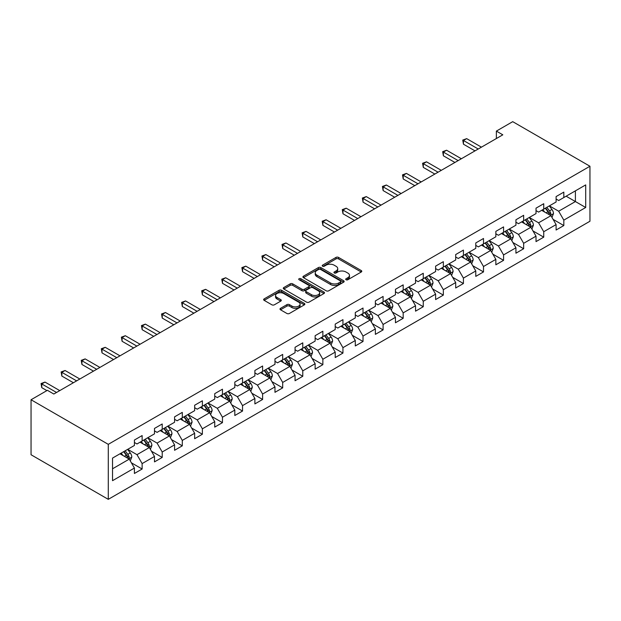 <?xml version="1.0" encoding="UTF-8"?>
<svg xmlns="http://www.w3.org/2000/svg" width="621" height="621" viewBox="0 0 621 621"><rect width="100%" height="100%" fill="white"/><g stroke="black" fill="none" stroke-linecap="round" stroke-linejoin="round"><path stroke-width="0.93" d="M346.06 279.753A1.25 0.722 0 0 0 347.83 279.753L361.259 272.006A1.785 1.032 0 0 0 361.779 271.276A1.785 1.032 0 0 0 361.259 270.546L338.515 257.412A1.785 1.032 0 0 0 335.984 257.412L322.563 265.167A1.25 0.722 0 0 0 322.198 265.679A1.25 0.722 0 0 0 322.563 266.184A1.25 0.722 0 0 0 324.333 266.184L326.072 265.183A5.721 3.299 0 0 1 334.152 265.183L336.046 266.277A5.721 3.299 0 0 1 337.723 268.614A5.721 3.299 0 0 1 336.046 270.95L334.315 271.951A1.25 0.722 0 0 0 333.943 272.464A1.25 0.722 0 0 0 334.315 272.968A1.25 0.722 0 0 0 336.085 272.968L337.816 271.967A5.721 3.299 0 0 1 345.905 271.967L347.799 273.061A5.721 3.299 0 0 1 349.476 275.398A5.721 3.299 0 0 1 347.799 277.727L346.06 278.736A1.25 0.722 0 0 0 345.695 279.24A1.25 0.722 0 0 0 346.06 279.753L346.06 278.736M280.521 308.334A1.785 1.032 0 0 0 279.993 309.064A1.785 1.032 0 0 0 280.521 309.794L286.902 313.473A1.785 1.032 0 0 0 289.425 313.473L304.337 304.864A1.785 1.032 0 0 0 304.857 304.135A1.785 1.032 0 0 0 304.337 303.405L281.592 290.279A1.785 1.032 0 0 0 279.07 290.279L264.158 298.887A1.785 1.032 0 0 0 263.638 299.617A1.785 1.032 0 0 0 264.158 300.347L271.866 304.795A1.785 1.032 0 0 0 274.389 304.795L280.77 301.107A1.785 1.032 0 0 0 281.297 300.378A1.785 1.032 0 0 0 280.77 299.648L276.95 297.443A4.782 2.756 0 0 1 275.553 295.495A4.782 2.756 0 0 1 278.503 292.941A4.782 2.756 0 0 1 283.712 293.539L298.685 302.186A4.782 2.756 0 0 1 300.083 304.135A4.782 2.756 0 0 1 297.133 306.689A4.782 2.756 0 0 1 291.924 306.091L289.425 304.647A1.785 1.032 0 0 0 286.902 304.647L280.521 308.334L280.521 309.794L286.902 306.13L286.902 304.647M589.95 166.249L512.721 121.662L496.373 131.101L502.808 134.819L53.833 394.032L47.398 390.314L31.05 399.753L108.279 444.341L589.95 166.249L589.95 221.247L108.279 499.338L108.279 444.341M326.196 290.791A1.785 1.032 0 0 0 328.719 290.791L343.63 282.182A1.785 1.032 0 0 0 344.15 281.453A1.785 1.032 0 0 0 343.63 280.723L320.886 267.589A1.785 1.032 0 0 0 318.363 267.589L303.452 276.198A1.785 1.032 0 0 0 302.932 276.927A1.785 1.032 0 0 0 303.452 277.657L326.196 290.791M299.594 280.024A1.25 0.722 0 0 1 300.859 280.203L323.96 293.539L309.072 302.132A1.785 1.032 0 0 1 306.549 302.132L283.805 288.998L283.805 287.539A1.785 1.032 0 0 0 283.285 288.268A1.785 1.032 0 0 0 283.805 288.998M283.805 287.539L290.186 283.859A1.785 1.032 0 0 1 292.716 283.859L301.938 289.184A1.785 1.032 0 0 0 304.461 289.184L308.699 286.739A1.785 1.032 0 0 0 309.219 286.009A1.785 1.032 0 0 0 308.699 285.28L299.097 279.737A1.25 0.722 0 0 1 298.724 279.225A1.25 0.722 0 0 1 299.501 278.557A1.25 0.722 0 0 1 300.859 278.713L323.983 292.064A1.785 1.032 0 0 1 324.504 292.794A1.785 1.032 0 0 1 323.983 293.523L323.983 292.064M131.388 462.808L142.131 469.018L142.131 463.592L154.489 456.458L154.489 461.884L162.213 457.421L162.213 451.995L174.571 444.861L174.571 450.287L182.295 445.831L182.295 440.405L194.652 433.272L194.652 438.698L202.376 434.234L202.376 428.808L214.734 421.675L214.734 427.101L222.458 422.645L222.458 417.219L234.816 410.085L234.816 415.511L242.539 411.048L242.539 405.622L254.889 398.488L254.889 403.914L262.613 399.458L262.613 394.032L274.971 386.899L274.971 392.325L282.695 387.861L282.695 382.435L295.053 375.301L295.053 380.727L302.776 376.272L302.776 370.846L315.134 363.712L315.134 369.138L322.858 364.674L322.858 359.248L335.216 352.115L335.216 357.541L342.939 353.085L342.939 347.659L355.297 340.525L355.297 345.951L363.021 341.488L363.021 336.062L375.371 328.928L375.371 334.354L383.095 329.898L383.095 324.473L395.453 317.339L395.453 322.765L403.176 318.301L403.176 312.875L415.534 305.742L415.534 311.168L423.258 306.712L423.258 301.286L435.616 294.152L435.616 299.578L443.34 295.115L443.34 289.689L455.698 282.555L455.698 287.981L463.421 283.525L463.421 278.099L475.779 270.966L475.779 276.392L483.503 271.928L483.503 266.502L495.853 259.368L495.853 264.794L503.577 260.339L503.577 254.913L515.935 247.779L515.935 253.205L523.658 248.742L523.658 243.316L536.016 236.182L536.016 241.608L543.74 237.152L543.74 231.726L556.098 224.592L556.098 230.018L563.821 225.555L563.821 220.129L585.704 207.499L585.704 184.903L575.403 190.849L575.403 201.553L585.704 207.499M142.131 469.018L134.415 473.474L134.415 468.048L112.533 480.685L112.533 458.088L134.415 445.459L134.415 440.033L142.131 435.569L142.131 440.995L154.489 433.862L154.489 428.436L162.213 423.98L162.213 429.406L174.571 422.272L174.571 416.846L182.295 412.383L182.295 417.809L194.652 410.675L194.652 405.249L202.376 400.793L202.376 406.219L214.734 399.086L214.734 393.66L222.458 389.196L222.458 394.622L234.816 387.488L234.816 382.062L242.539 377.607L242.539 383.033L254.889 375.899L254.889 370.473L262.613 366.01L262.613 371.436L274.971 364.302L274.971 358.876L282.695 354.42L282.695 359.846L295.053 352.712L295.053 347.286L302.776 342.831L302.776 348.249L315.134 341.115L315.134 335.689L322.858 331.234L322.858 336.66L335.216 329.526L335.216 324.1L342.939 319.644L342.939 325.062L355.297 317.929L355.297 312.503L363.021 308.047L363.021 313.473L375.371 306.339L375.371 300.913L383.095 296.458L383.095 301.876L395.453 294.742L395.453 289.316L403.176 284.86L403.176 290.286L415.534 283.153L415.534 277.727L423.258 273.271L423.258 278.689L435.616 271.556L435.616 266.13L443.34 261.674L443.34 267.1L455.698 259.966L455.698 254.54L463.421 250.084L463.421 255.503L475.779 248.369L475.779 242.951L483.503 238.487L483.503 243.913L495.853 236.78L495.853 231.354L503.577 226.898L503.577 232.316L515.935 225.182L515.935 219.764L523.658 215.301L523.658 220.727L536.016 213.593L536.016 208.167L543.74 203.711L543.74 209.137L556.098 201.996L556.098 196.578L563.821 192.114L563.821 197.54L585.704 184.903M140.074 442.191L149.343 447.539L136.985 454.673L127.716 449.325M134.415 442.486L136.985 443.968L142.131 440.995M136.985 454.673L142.131 463.592M149.343 447.539L154.489 456.458M160.156 430.594L169.424 435.942L157.066 443.076L147.798 437.727M154.489 430.889L157.066 432.379L162.213 429.406M157.066 443.076L162.213 451.995M169.424 435.942L174.571 444.861M180.237 419.004L189.506 424.353L177.148 431.486L167.88 426.138M174.571 419.299L177.148 420.782L182.295 417.809M177.148 431.486L182.295 440.405M189.506 424.353L194.652 433.272M200.319 407.407L209.588 412.755L197.23 419.889L187.961 414.541M194.652 407.702L197.23 409.192L202.376 406.219M197.23 419.889L202.376 428.808M209.588 412.755L214.734 421.675M220.393 395.818L229.661 401.166L217.303 408.3L208.043 402.951M214.734 396.113L217.303 397.595L222.458 394.622M217.303 408.3L222.458 417.219M229.661 401.166L234.816 410.085M240.474 384.22L249.743 389.569L237.385 396.703L228.117 391.354M234.816 384.515L237.385 386.006L242.539 383.033M237.385 396.703L242.539 405.622M249.743 389.569L254.889 398.488M260.556 372.631L269.825 377.979L257.467 385.113L248.198 379.765M254.889 372.926L257.467 374.409L262.613 371.436M257.467 385.113L262.613 394.032M269.825 377.979L274.971 386.899M280.638 361.034L289.906 366.382L277.548 373.516L268.28 368.168M274.971 361.329L277.548 362.819L282.695 359.846M277.548 373.516L282.695 382.435M289.906 366.382L295.053 375.301M300.719 349.444L309.988 354.793L297.63 361.927L288.361 356.578M295.053 349.739L297.63 351.222L302.776 348.249M297.63 361.927L302.776 370.846M309.988 354.793L315.134 363.712M320.801 337.847L330.061 343.196L317.711 350.329L308.443 344.981M315.134 338.142L317.711 339.633L322.858 336.66M317.711 350.329L322.858 359.248M330.061 343.196L335.216 352.115M340.875 326.258L350.143 331.606L337.785 338.74L328.517 333.392M335.216 326.553L337.785 328.035L342.939 325.062M337.785 338.74L342.939 347.659M350.143 331.606L355.297 340.525M360.956 314.661L370.225 320.009L357.867 327.151L348.598 321.794M355.297 314.956L357.867 316.446L363.021 313.473M357.867 327.151L363.021 336.062M370.225 320.009L375.371 328.928M381.038 303.071L390.306 308.42L377.948 315.553L368.68 310.205M375.371 303.366L377.948 304.849L383.095 301.876M377.948 315.553L383.095 324.473M390.306 308.42L395.453 317.339M401.119 291.474L410.388 296.822L398.03 303.964L388.762 298.608M395.453 291.769L398.03 293.259L403.176 290.286M398.03 303.964L403.176 312.875M410.388 296.822L415.534 305.742M421.201 279.885L430.469 285.233L418.112 292.367L408.843 287.018M415.534 280.18L418.112 281.662L423.258 278.689M418.112 292.367L423.258 301.286M430.469 285.233L435.616 294.152M441.283 268.288L450.543 273.636L438.193 280.777L428.925 275.421M435.616 268.582L438.193 270.073L443.34 267.1M438.193 280.777L443.34 289.689M450.543 273.636L455.698 282.555M461.356 256.698L470.625 262.046L458.267 269.18L448.999 263.832M455.698 256.993L458.267 258.476L463.421 255.503M458.267 269.18L463.421 278.099M470.625 262.046L475.779 270.966M481.438 245.101L490.706 250.449L478.349 257.591L469.08 252.235M475.779 245.396L478.349 246.886L483.503 243.913M478.349 257.591L483.503 266.502M490.706 250.449L495.853 259.368M501.52 233.512L510.788 238.86L498.43 245.994L489.162 240.645M495.853 233.806L498.43 235.289L503.577 232.316M498.43 245.994L503.577 254.913M510.788 238.86L515.935 247.779M521.601 221.914L530.87 227.27L518.512 234.404L509.243 229.048M515.935 222.209L518.512 223.7L523.658 220.727M518.512 234.404L523.658 243.316M530.87 227.27L536.016 236.182M541.683 210.325L550.951 215.673L538.593 222.807L529.325 217.459M536.016 210.62L538.593 212.103L543.74 209.137M538.593 222.807L543.74 231.726M550.951 215.673L556.098 224.592M566.135 196.205L575.403 201.553L558.675 211.218L549.406 205.861M556.098 199.03L558.675 200.513L563.821 197.54M558.675 211.218L563.821 220.129M31.05 399.753L31.05 454.751L108.279 499.338M496.373 131.101L496.373 138.537M112.533 468.793L129.261 459.129L119.993 453.78M129.261 459.129L134.415 468.048M553.07 219.353L563.821 225.555M532.989 230.942L543.74 237.152M512.915 242.539L523.658 248.742M492.833 254.129L503.577 260.339M472.752 265.726L483.503 271.928M452.67 277.315L463.421 283.525M432.589 288.912L443.34 295.115M412.507 300.502L423.258 306.712M392.433 312.099L403.176 318.301M372.352 323.688L383.095 329.898M352.27 335.286L363.021 341.488M332.188 346.875L342.939 353.085M312.107 358.472L322.858 364.674M292.025 370.062L302.776 376.272M271.951 381.659L282.695 387.861M251.87 393.248L262.613 399.458M231.788 404.845L242.539 411.048M211.707 416.435L222.458 422.645M191.625 428.032L202.376 434.234M171.551 439.621L182.295 445.831M151.47 451.219L162.213 457.421M346.565 279.931L347.799 279.217A5.721 3.299 0 0 0 349.476 276.881L349.476 275.398M337.723 268.614L337.723 270.096A5.721 3.299 0 0 1 336.046 272.433L334.812 273.147M361.236 272.021L338.515 258.903A1.785 1.032 0 0 0 335.984 258.903L323.06 266.362M343.607 282.19L320.886 269.079A1.785 1.032 0 0 0 318.363 269.079L303.475 277.672M340.471 281.957A1.25 0.722 0 0 0 340.836 281.453A1.25 0.722 0 0 0 340.471 280.94L320.506 269.413A1.25 0.722 0 0 0 318.744 269.413L316.912 270.469A5.721 3.299 0 0 0 315.235 272.805A5.721 3.299 0 0 0 316.912 275.142L330.551 283.021A5.721 3.299 0 0 0 338.639 283.021L340.471 281.957L340.471 283.448A1.25 0.722 0 0 0 340.836 282.935L340.836 281.453M315.235 272.805L315.235 274.296A5.721 3.299 0 0 0 316.912 276.624L316.912 275.142M340.471 283.448L338.639 284.503A5.721 3.299 0 0 1 330.551 284.503L316.912 276.624M283.828 289.013L290.186 285.342L290.186 283.859M309.219 286.009L309.219 287.5A1.785 1.032 0 0 1 308.699 288.222L304.461 290.667A1.785 1.032 0 0 1 301.938 290.667L292.716 285.342A1.785 1.032 0 0 0 290.186 285.342M311.509 294.711A4.782 2.756 0 0 0 316.718 295.309A4.782 2.756 0 0 0 319.668 292.755A4.782 2.756 0 0 0 318.27 290.807L312.992 287.764A1.785 1.032 0 0 0 310.461 287.764L306.231 290.201A1.785 1.032 0 0 0 305.711 290.931A1.785 1.032 0 0 0 306.231 291.66L311.509 294.711L311.509 296.194A4.782 2.756 0 0 0 316.718 296.791A4.782 2.756 0 0 0 319.668 294.245L319.668 292.755M305.711 290.931L305.711 292.421A1.785 1.032 0 0 0 306.231 293.151L306.231 291.66M311.509 296.194L306.231 293.151M300.083 304.135L300.083 305.625A4.782 2.756 0 0 1 297.133 308.171A4.782 2.756 0 0 1 291.924 307.574L289.425 306.13A1.785 1.032 0 0 0 286.902 306.13M275.553 295.495L275.553 296.978A4.782 2.756 0 0 0 276.95 298.934L276.95 297.443M280.746 301.123L276.95 298.934M304.337 303.405L304.337 304.864L281.592 291.761A1.785 1.032 0 0 0 279.07 291.761L264.181 300.354M551.968 217.435L553.497 213.577A4.821 2.787 -120 0 0 551.96 209.471L549.298 205.924M544.671 212.048L542.863 209.642M550.198 215.239L550.889 213.787A4.821 2.787 -120 0 0 549.507 210.884L546.853 207.336M545.649 208.035L548.591 211.971A2.461 1.421 60 0 1 549.042 212.716L550.889 213.787M545.308 208.229L547.963 211.777A4.821 2.787 60 0 1 549.344 214.672M478.224 149.009L463.46 140.486L466.674 138.63L481.438 147.154M475.003 150.872L463.46 144.204L463.46 140.486L462.746 140.082L466.674 138.63M463.46 144.204L462.746 140.082M531.887 229.025L533.416 225.175A4.821 2.787 -120 0 0 531.879 221.06L529.216 217.513M524.59 223.638L522.781 221.231M530.124 226.836L530.815 225.376A4.821 2.787 -120 0 0 529.434 222.473L526.771 218.926M525.568 219.624L528.51 223.56A2.461 1.421 60 0 1 528.96 224.305L530.815 225.376M525.226 219.818L527.889 223.366A4.821 2.787 60 0 1 529.271 226.269M511.805 240.622L513.334 236.764A4.821 2.787 -120 0 0 511.797 232.658L509.142 229.11M504.508 235.235L502.707 232.828M510.043 238.425L510.734 236.966A4.821 2.787 -120 0 0 509.352 234.07L506.697 230.523M505.486 231.222L508.436 235.157A2.461 1.421 60 0 1 508.878 235.902L510.734 236.966M505.152 231.416L507.807 234.963A4.821 2.787 60 0 1 509.189 237.859M458.143 160.606L443.378 152.083L446.592 150.22L461.356 158.751M454.921 162.461L443.378 155.793L443.378 152.083L442.672 151.671L446.592 150.22M443.378 155.793L442.672 151.671M438.061 172.196L423.297 163.672L426.518 161.817L441.283 170.34M434.84 174.059L423.297 167.391L423.297 163.672L422.59 163.269L426.518 161.817M423.297 167.391L422.59 163.269M491.723 252.211L493.253 248.353A4.821 2.787 -120 0 0 491.716 244.247L489.061 240.7M484.427 246.824L482.626 244.418M489.961 250.022L490.652 248.563A4.821 2.787 -120 0 0 489.27 245.66L486.616 242.112M485.405 242.811L488.354 246.747A2.461 1.421 60 0 1 488.797 247.492L490.652 248.563M485.071 243.005L487.726 246.553A4.821 2.787 60 0 1 489.107 249.456M471.642 263.809L473.179 259.951A4.821 2.787 -120 0 0 471.634 255.844L468.979 252.297M464.345 258.421L462.544 256.015M469.88 261.612L470.571 260.152A4.821 2.787 -120 0 0 469.189 257.257L466.534 253.71M465.323 254.408L468.273 258.344A2.461 1.421 60 0 1 468.715 259.089L470.571 260.152M464.989 254.602L467.644 258.15A4.821 2.787 60 0 1 469.026 261.045M451.56 275.398L453.097 271.54A4.821 2.787 -120 0 0 451.552 267.434L448.898 263.886M444.271 270.011L442.462 267.604M449.798 273.209L450.489 271.75A4.821 2.787 -120 0 0 449.107 268.846L446.452 265.299M445.241 265.998L448.191 269.933A2.461 1.421 60 0 1 448.641 270.678L450.489 271.75M444.908 266.192L447.562 269.739A4.821 2.787 60 0 1 448.944 272.642M417.98 183.793L403.215 175.269L406.437 173.406L421.201 181.937M414.766 185.648L403.215 178.98L403.215 175.269L402.509 174.858L406.437 173.406M403.215 178.98L402.509 174.858M397.898 195.382L383.134 186.859L386.355 185.004L401.119 193.527M394.684 197.245L383.134 190.577L383.134 186.859L382.427 186.455L386.355 185.004M383.134 190.577L382.427 186.455M377.816 206.979L363.06 198.456L366.274 196.593L381.038 205.124M374.603 208.835L363.06 202.167L363.06 198.456L362.346 198.045L366.274 196.593M363.06 202.167L362.346 198.045M357.743 218.569L342.978 210.045L346.192 208.19L360.956 216.713M354.521 220.432L342.978 213.764L342.978 210.045L342.264 209.642L346.192 208.19M342.978 213.764L342.264 209.642M337.661 230.166L322.897 221.643L326.11 219.78L340.875 228.303M334.44 232.021L322.897 225.353L322.897 221.643L322.19 221.231L326.11 219.78M322.897 225.353L322.19 221.231M317.579 241.755L302.815 233.232L306.037 231.377L320.801 239.9M314.358 243.618L302.815 236.95L302.815 233.232L302.109 232.828L306.037 231.377M302.815 236.95L302.109 232.828M297.498 253.352L282.734 244.829L285.955 242.966L300.719 251.489M294.284 255.208L282.734 248.54L282.734 244.829L282.027 244.418L285.955 242.966M282.734 248.54L282.027 244.418M277.416 264.942L262.652 256.419L265.873 254.563L280.638 263.087M274.203 266.805L262.652 260.137L262.652 256.419L261.946 256.015L265.873 254.563M262.652 260.137L261.946 256.015M257.342 276.539L242.578 268.016L245.792 266.153L260.556 274.676M254.121 278.394L242.578 271.726L242.578 268.016L241.864 267.604L245.792 266.153M242.578 271.726L241.864 267.604M237.261 288.128L222.497 279.605L225.71 277.75L240.474 286.273M234.039 289.991L222.497 283.323L222.497 279.605L221.79 279.202L225.71 277.75M222.497 283.323L221.79 279.202M217.179 299.726L202.415 291.202L205.629 289.339L220.393 297.863M213.958 301.581L202.415 294.913L202.415 291.202L201.709 290.791L205.629 289.339M202.415 294.913L201.709 290.791M197.098 311.315L182.333 302.792L185.555 300.937L200.319 309.46M193.876 313.178L182.333 306.51L182.333 302.792L181.627 302.388L185.555 300.937M182.333 306.51L181.627 302.388M177.016 322.912L162.252 314.389L165.473 312.526L180.237 321.049M173.802 324.767L162.252 318.099L162.252 314.389L161.545 313.978L165.473 312.526M162.252 318.099L161.545 313.978M156.934 334.502L142.17 325.978L145.392 324.123L160.156 332.646M153.721 336.365L142.17 329.697L142.17 325.978L141.464 325.575L145.392 324.123M142.17 329.697L141.464 325.575M136.861 346.099L122.096 337.576L125.31 335.713L140.074 344.236M133.639 347.954L122.096 341.286L122.096 337.576L121.382 337.164L125.31 335.713M122.096 341.286L121.382 337.164M116.779 357.688L102.015 349.165L105.228 347.31L119.993 355.833M113.558 359.551L102.015 352.883L102.015 349.165L101.308 348.754L105.228 347.31M102.015 352.883L101.308 348.754M96.697 369.285L81.933 360.762L85.155 358.899L99.911 367.422M93.476 371.141L81.933 364.473L81.933 360.762L81.227 360.351L85.155 358.899M81.933 364.473L81.227 360.351M431.486 286.995L433.016 283.137A4.821 2.787 -120 0 0 431.479 279.031L428.816 275.483M424.19 281.608L422.381 279.202M429.716 284.798L430.407 283.339A4.821 2.787 -120 0 0 429.033 280.444L426.371 276.896M425.168 277.595L428.11 281.53A2.461 1.421 60 0 1 428.56 282.276L430.407 283.339M424.826 277.789L427.489 281.336A4.821 2.787 60 0 1 428.863 284.232M411.405 298.585L412.934 294.727A4.821 2.787 -120 0 0 411.397 290.62L408.734 287.073M404.108 293.197L402.299 290.791M409.643 296.396L410.334 294.936A4.821 2.787 -120 0 0 408.952 292.033L406.289 288.486M405.086 289.184L408.028 293.12A2.461 1.421 60 0 1 408.478 293.865L410.334 294.936M404.745 289.378L407.407 292.926A4.821 2.787 60 0 1 408.789 295.829M391.323 310.182L392.852 306.324A4.821 2.787 -120 0 0 391.315 302.217L388.661 298.67M384.026 304.795L382.225 302.388M389.561 307.985L390.252 306.526A4.821 2.787 -120 0 0 388.87 303.63L386.215 300.083M385.004 300.781L387.954 304.717A2.461 1.421 60 0 1 388.397 305.462L390.252 306.526M384.671 300.975L387.325 304.523A4.821 2.787 60 0 1 388.707 307.418M371.242 321.771L372.771 317.913A4.821 2.787 -120 0 0 371.234 313.807L368.579 310.259M363.945 316.384L362.144 313.978M369.479 319.582L370.17 318.123A4.821 2.787 -120 0 0 368.789 315.22L366.134 311.672M364.923 312.371L367.873 316.306A2.461 1.421 60 0 1 368.315 317.052L370.17 318.123M364.589 312.565L367.244 316.112A4.821 2.787 60 0 1 368.626 319.015M351.16 333.368L352.697 329.51A4.821 2.787 -120 0 0 351.152 325.404L348.497 321.857M343.863 327.981L342.062 325.575M349.398 331.172L350.089 329.712A4.821 2.787 -120 0 0 348.707 326.817L346.052 323.269M344.841 323.968L347.791 327.896A2.461 1.421 60 0 1 348.234 328.649L350.089 329.712M344.508 324.162L347.162 327.709A4.821 2.787 60 0 1 348.544 330.605M331.086 344.958L332.615 341.1A4.821 2.787 -120 0 0 331.071 336.993L328.416 333.446M323.789 339.571L321.981 337.164M329.316 342.769L330.007 341.309A4.821 2.787 -120 0 0 328.625 338.406L325.971 334.859M324.76 335.557L327.709 339.493A2.461 1.421 60 0 1 328.16 340.238L330.007 341.309M324.426 335.751L327.081 339.299A4.821 2.787 60 0 1 328.462 342.202M311.005 356.555L312.534 352.697A4.821 2.787 -120 0 0 310.997 348.591L308.334 345.043M303.708 351.168L301.899 348.761M309.235 354.358L309.926 352.899A4.821 2.787 -120 0 0 308.552 350.003L305.889 346.456M304.686 347.155L307.628 351.082A2.461 1.421 60 0 1 308.078 351.835L309.926 352.899M304.344 347.349L307.007 350.896A4.821 2.787 60 0 1 308.381 353.791M290.923 368.144L292.452 364.286A4.821 2.787 -120 0 0 290.915 360.18L288.26 356.633M283.626 362.757L281.818 360.351M289.161 365.955L289.852 364.496A4.821 2.787 -120 0 0 288.47 361.593L285.807 358.045M284.604 358.744L287.546 362.68A2.461 1.421 60 0 1 287.997 363.425L289.852 364.496M284.263 358.938L286.925 362.485A4.821 2.787 60 0 1 288.307 365.389M270.841 379.741L272.371 375.884A4.821 2.787 -120 0 0 270.834 371.777L268.179 368.23M263.545 374.354L261.744 371.948M269.079 377.545L269.77 376.085A4.821 2.787 -120 0 0 268.388 373.19L265.734 369.642M264.523 370.341L267.472 374.269A2.461 1.421 60 0 1 267.915 375.022L269.77 376.085M264.189 370.535L266.844 374.075A4.821 2.787 60 0 1 268.225 376.978M250.76 391.331L252.289 387.473A4.821 2.787 -120 0 0 250.752 383.367L248.097 379.819M243.463 385.944L241.662 383.537M248.998 389.142L249.689 387.683A4.821 2.787 -120 0 0 248.307 384.779L245.652 381.232M244.441 381.931L247.391 385.866A2.461 1.421 60 0 1 247.833 386.611L249.689 387.683M244.107 382.125L246.762 385.672A4.821 2.787 60 0 1 248.144 388.575M230.678 402.928L232.215 399.07A4.821 2.787 -120 0 0 230.67 394.964L228.016 391.416M223.381 397.541L221.581 395.127M228.916 400.731L229.607 399.272A4.821 2.787 -120 0 0 228.225 396.377L225.57 392.829M224.36 393.528L227.309 397.456A2.461 1.421 60 0 1 227.76 398.208L229.607 399.272M224.026 393.722L226.681 397.261A4.821 2.787 60 0 1 228.062 400.165M210.604 414.517L212.134 410.66A4.821 2.787 -120 0 0 210.589 406.553L207.934 403.006M203.308 409.13L201.499 406.724M208.835 412.328L209.525 410.869A4.821 2.787 -120 0 0 208.144 407.966L205.489 404.418M204.278 405.117L207.228 409.053A2.461 1.421 60 0 1 207.678 409.798L209.525 410.869M203.944 405.311L206.599 408.859A4.821 2.787 60 0 1 207.981 411.762M190.523 426.115L192.052 422.257A4.821 2.787 -120 0 0 190.515 418.15L187.852 414.603M183.226 420.728L181.417 418.313M188.761 423.918L189.444 422.459A4.821 2.787 -120 0 0 188.07 419.563L185.407 416.016M184.204 416.714L187.146 420.642A2.461 1.421 60 0 1 187.596 421.395L189.444 422.459M183.863 416.908L186.525 420.448A4.821 2.787 60 0 1 187.899 423.351M170.441 437.704L171.97 433.846A4.821 2.787 -120 0 0 170.433 429.74L167.779 426.192M163.144 432.317L161.336 429.911M168.679 435.515L169.37 434.056A4.821 2.787 -120 0 0 167.988 431.153L165.333 427.605M164.123 428.304L167.072 432.239A2.461 1.421 60 0 1 167.515 432.984L169.37 434.056M163.789 428.498L166.444 432.045A4.821 2.787 60 0 1 167.825 434.948M150.36 449.301L151.889 445.443A4.821 2.787 -120 0 0 150.352 441.337L147.697 437.789M143.063 443.914L141.262 441.5M148.598 447.104L149.288 445.645A4.821 2.787 -120 0 0 147.907 442.75L145.252 439.202M144.041 439.901L146.991 443.829A2.461 1.421 60 0 1 147.433 444.582L149.288 445.645M143.707 440.095L146.362 443.635A4.821 2.787 60 0 1 147.744 446.538M76.616 380.875L61.852 372.352L65.073 370.496L79.837 379.02M73.402 382.738L61.852 376.07L61.852 372.352L61.145 371.94L65.073 370.496M61.852 376.07L61.145 371.94M130.278 460.891L131.807 457.033A4.821 2.787 -120 0 0 130.27 452.926L127.615 449.379M122.981 455.503L121.18 453.097M128.516 458.702L129.207 457.242A4.821 2.787 -120 0 0 127.825 454.339L125.17 450.792M123.959 451.49L126.909 455.426A2.461 1.421 60 0 1 127.352 456.171L129.207 457.242M123.626 451.684L126.28 455.232A4.821 2.787 60 0 1 127.662 458.135M56.534 392.472L41.77 383.949L44.991 382.086L59.756 390.609M46.886 390.609L41.77 387.659L41.77 383.949L41.064 383.537L44.991 382.086M41.77 387.659L41.064 383.537M347.799 279.217L347.799 277.727M334.315 272.968L334.315 271.951M336.046 272.433L336.046 270.95M322.563 266.184L322.563 265.167M335.984 258.903L335.984 257.412M338.515 258.903L338.515 257.412M361.259 272.006L361.259 270.546M303.452 277.657L303.452 276.198M318.363 269.079L318.363 267.589M320.886 269.079L320.886 267.589M343.63 282.182L343.63 280.723M330.551 284.503L330.551 283.021M338.639 284.503L338.639 283.021M292.716 285.342L292.716 283.859M301.938 290.667L301.938 289.184M304.461 290.667L304.461 289.184M308.699 288.222L308.699 286.739M300.859 280.203L300.859 278.713M289.425 306.13L289.425 304.647M291.924 307.574L291.924 306.091M280.77 301.107L280.77 299.648M264.158 300.347L264.158 298.887M279.07 291.761L279.07 290.279M281.592 291.761L281.592 290.279M550.47 215.402L553.466 213.671M549.507 210.884L551.96 209.471M546.076 212.863L547.963 211.777M530.388 226.991L533.385 225.268M529.434 222.473L531.879 221.06M526.003 224.453L527.889 223.366M510.315 238.588L513.303 236.857M509.352 234.07L511.797 232.658M505.921 236.05L507.807 234.963M490.233 250.178L493.221 248.447M489.27 245.66L491.716 244.247M485.839 247.639L487.726 246.553M470.151 261.775L473.14 260.044M469.189 257.257L471.634 255.844M465.758 259.236L467.644 258.15M450.07 273.364L453.066 271.633M449.107 268.846L451.552 267.434M445.676 270.826L447.562 269.739M429.988 284.961L432.984 283.23M429.033 280.444L431.479 279.031M425.595 282.423L427.489 281.336M409.907 296.551L412.903 294.82M408.952 292.033L411.397 290.62M405.521 294.012L407.407 292.926M389.833 308.148L392.821 306.417M388.87 303.63L391.315 302.217M385.439 305.61L387.325 304.523M369.751 319.737L372.74 318.006M368.789 315.22L371.234 313.807M365.358 317.199L367.244 316.112M349.67 331.335L352.666 329.604M348.707 326.817L351.152 325.404M345.276 328.796L347.162 327.709M329.588 342.924L332.584 341.193M328.625 338.406L331.071 336.993M325.194 340.386L327.081 339.299M309.506 354.513L312.503 352.79M308.552 350.003L310.997 348.591M305.121 351.983L307.007 350.896M289.425 366.111L292.421 364.38M288.47 361.593L290.915 360.18M285.039 363.572L286.925 362.485M269.351 377.7L272.34 375.977M268.388 373.19L270.834 371.777M264.957 375.169L266.844 374.075M249.269 389.297L252.258 387.566M248.307 384.779L250.752 383.367M244.876 386.759L246.762 385.672M229.188 400.887L232.184 399.163M228.225 396.377L230.67 394.964M224.794 398.356L226.681 397.261M209.106 412.484L212.103 410.753M208.144 407.966L210.589 406.553M204.713 409.945L206.599 408.859M189.025 424.073L192.021 422.35M188.07 419.563L190.515 418.15M184.639 421.543L186.525 420.448M168.951 435.67L171.939 433.939M167.988 431.153L170.433 429.74M164.557 433.132L166.444 432.045M148.869 447.26L151.858 445.536M147.907 442.75L150.352 441.337M144.476 444.729L146.362 443.635M128.788 458.857L131.776 457.126M127.825 454.339L130.27 452.926M124.394 456.319L126.28 455.232"/></g></svg>
